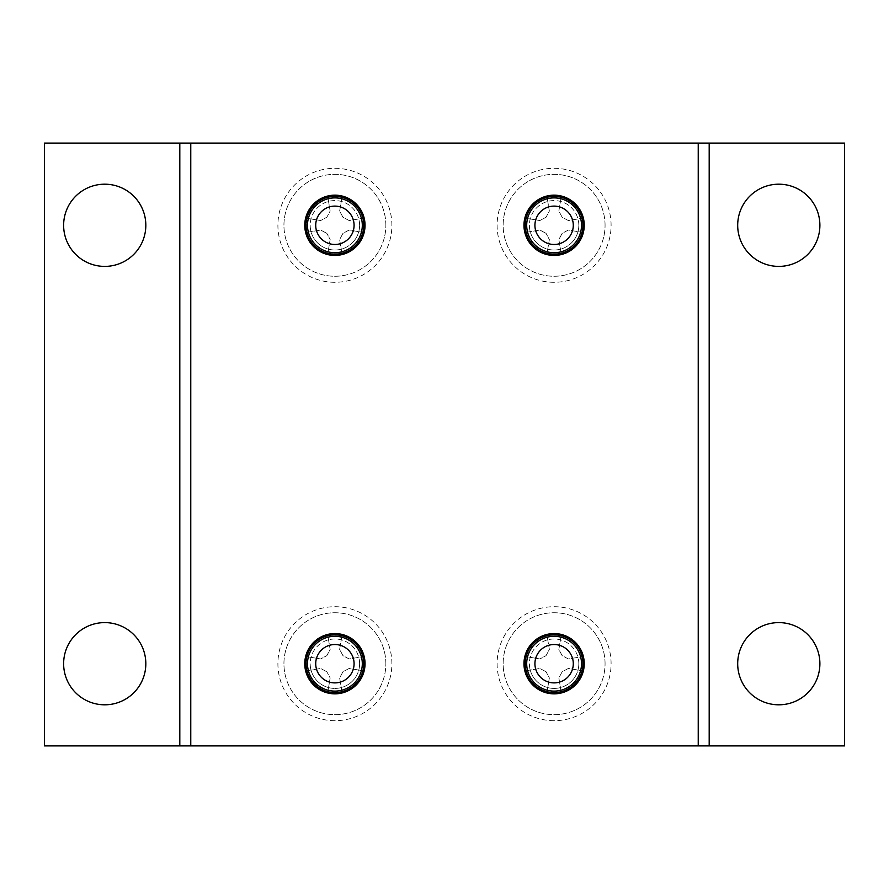 <?xml version="1.0" encoding="UTF-8"?>
<svg xmlns="http://www.w3.org/2000/svg" width="889" height="889" viewBox="0 0 889 889"><rect width="100%" height="100%" fill="white"/><g stroke="black" fill="none" stroke-linecap="round" stroke-linejoin="round"><path stroke-width="0.67" stroke-dasharray="4.45 3.33" d="M104.735 266.4A41.105 41.105 0 0 1 63.63 225.295A41.105 41.105 0 0 1 104.735 184.19A41.105 41.105 0 0 1 145.829 225.295A41.105 41.105 0 0 1 104.735 266.4M104.735 704.81A41.105 41.105 0 0 1 63.63 663.705A41.105 41.105 0 0 1 104.735 622.6A41.105 41.105 0 0 1 145.829 663.705A41.105 41.105 0 0 1 104.735 704.81M778.786 266.4A41.105 41.105 0 0 1 737.692 225.295A41.105 41.105 0 0 1 778.786 184.19A41.105 41.105 0 0 1 819.891 225.295A41.105 41.105 0 0 1 778.786 266.4M778.786 704.81A41.105 41.105 0 0 1 737.692 663.705A41.105 41.105 0 0 1 778.786 622.6A41.105 41.105 0 0 1 819.891 663.705A41.105 41.105 0 0 1 778.786 704.81M334.897 720.701A56.996 56.996 0 0 1 277.901 663.705A56.996 56.996 0 0 1 334.897 606.709A56.996 56.996 0 0 1 391.893 663.705A56.996 56.996 0 0 1 334.897 720.701M334.897 693.842A30.137 30.137 0 0 1 304.76 663.705A30.137 30.137 0 0 1 334.897 633.568A30.137 30.137 0 0 1 365.035 663.705A30.137 30.137 0 0 1 334.897 693.842M334.897 282.291A56.996 56.996 0 0 1 277.901 225.295A56.996 56.996 0 0 1 334.897 168.299A56.996 56.996 0 0 1 391.893 225.295A56.996 56.996 0 0 1 334.897 282.291M334.897 255.432A30.137 30.137 0 0 1 304.76 225.295A30.137 30.137 0 0 1 334.897 195.158A30.137 30.137 0 0 1 365.035 225.295A30.137 30.137 0 0 1 334.897 255.432M554.103 720.701A56.996 56.996 0 0 1 497.107 663.705A56.996 56.996 0 0 1 554.103 606.709A56.996 56.996 0 0 1 611.099 663.705A56.996 56.996 0 0 1 554.103 720.701M554.103 693.842A30.137 30.137 0 0 1 523.965 663.705A30.137 30.137 0 0 1 554.103 633.568A30.137 30.137 0 0 1 584.24 663.705A30.137 30.137 0 0 1 554.103 693.842M554.103 282.291A56.996 56.996 0 0 1 497.107 225.295A56.996 56.996 0 0 1 554.103 168.299A56.996 56.996 0 0 1 611.099 225.295A56.996 56.996 0 0 1 554.103 282.291M554.103 255.432A30.137 30.137 0 0 1 523.965 225.295A30.137 30.137 0 0 1 554.103 195.158A30.137 30.137 0 0 1 584.24 225.295A30.137 30.137 0 0 1 554.103 255.432M844.55 745.904L844.55 143.096L44.45 143.096L44.45 745.904L844.55 745.904M179.811 143.096L179.811 745.904M709.189 745.904L709.189 143.096M359.612 225.295A24.714 24.714 0 0 0 334.897 200.581A24.714 24.714 0 0 0 310.183 225.295A24.714 24.714 0 0 0 334.897 250.009A24.714 24.714 0 0 0 359.612 225.295A24.714 24.714 0 0 0 334.897 200.581A24.714 24.714 0 0 0 310.183 225.295A24.714 24.714 0 0 0 334.897 250.009A24.714 24.714 0 0 0 359.612 225.295A24.714 24.714 0 0 1 334.897 250.009A24.714 24.714 0 0 1 310.183 225.295M362.301 225.295A27.403 27.403 0 0 0 334.897 197.891A27.403 27.403 0 0 0 307.494 225.295A27.403 27.403 0 0 0 334.897 252.698A27.403 27.403 0 0 0 362.301 225.295M385.859 225.295A50.962 50.962 0 0 0 334.897 174.333A50.962 50.962 0 0 0 283.935 225.295A50.962 50.962 0 0 0 334.897 276.257A50.962 50.962 0 0 0 385.859 225.295A50.962 50.962 0 0 0 334.897 174.333A50.962 50.962 0 0 0 283.935 225.295A50.962 50.962 0 0 0 334.897 276.257A50.962 50.962 0 0 0 385.859 225.295M326.841 233.351L320.651 230.04L306.405 232.418L306.405 218.172L320.651 220.55L326.841 217.238L330.152 211.049L327.774 196.802L342.021 196.802L339.642 211.049L342.954 217.238L349.144 220.55L363.39 218.172L363.39 232.418L349.144 230.04L342.954 233.351L339.642 239.541L342.021 253.787L327.774 253.787L330.152 239.541L326.841 233.351L330.152 239.541L327.774 253.787L342.021 253.787L339.642 239.541L342.954 233.351L349.144 230.04L363.39 232.418L363.39 218.172L349.144 220.55L342.954 217.238L339.642 211.049L342.021 196.802L327.774 196.802L330.152 211.049L326.841 217.238L320.651 220.55L306.405 218.172L306.405 232.418L320.651 230.04L326.841 233.351M578.817 225.295A24.714 24.714 0 0 0 554.103 200.581A24.714 24.714 0 0 0 529.388 225.295A24.714 24.714 0 0 0 554.103 250.009A24.714 24.714 0 0 0 578.817 225.295A24.714 24.714 0 0 0 554.103 200.581A24.714 24.714 0 0 0 529.388 225.295A24.714 24.714 0 0 0 554.103 250.009A24.714 24.714 0 0 0 578.817 225.295A24.714 24.714 0 0 1 554.103 250.009A24.714 24.714 0 0 1 529.388 225.295M581.506 225.295A27.403 27.403 0 0 0 554.103 197.891A27.403 27.403 0 0 0 526.699 225.295A27.403 27.403 0 0 0 554.103 252.698A27.403 27.403 0 0 0 581.506 225.295M605.065 225.295A50.962 50.962 0 0 0 554.103 174.333A50.962 50.962 0 0 0 503.141 225.295A50.962 50.962 0 0 0 554.103 276.257A50.962 50.962 0 0 0 605.065 225.295A50.962 50.962 0 0 0 554.103 174.333A50.962 50.962 0 0 0 503.141 225.295A50.962 50.962 0 0 0 554.103 276.257A50.962 50.962 0 0 0 605.065 225.295M546.046 233.351L539.856 230.04L525.61 232.418L525.61 218.172L539.856 220.55L546.046 217.238L549.358 211.049L546.979 196.802L561.226 196.802L558.848 211.049L562.159 217.238L568.349 220.55L582.595 218.172L582.595 232.418L568.349 230.04L562.159 233.351L558.848 239.541L561.226 253.787L546.979 253.787L549.358 239.541L546.046 233.351L549.358 239.541L546.979 253.787L561.226 253.787L558.848 239.541L562.159 233.351L568.349 230.04L582.595 232.418L582.595 218.172L568.349 220.55L562.159 217.238L558.848 211.049L561.226 196.802L546.979 196.802L549.358 211.049L546.046 217.238L539.856 220.55L525.61 218.172L525.61 232.418L539.856 230.04L546.046 233.351M578.817 663.705A24.714 24.714 0 0 0 554.103 638.991A24.714 24.714 0 0 0 529.388 663.705A24.714 24.714 0 0 0 554.103 688.419A24.714 24.714 0 0 0 578.817 663.705A24.714 24.714 0 0 0 554.103 638.991A24.714 24.714 0 0 0 529.388 663.705A24.714 24.714 0 0 0 554.103 688.419A24.714 24.714 0 0 0 578.817 663.705A24.714 24.714 0 0 1 554.103 688.419A24.714 24.714 0 0 1 529.388 663.705M581.506 663.705A27.403 27.403 0 0 0 554.103 636.302A27.403 27.403 0 0 0 526.699 663.705A27.403 27.403 0 0 0 554.103 691.109A27.403 27.403 0 0 0 581.506 663.705M605.065 663.705A50.962 50.962 0 0 0 554.103 612.743A50.962 50.962 0 0 0 503.141 663.705A50.962 50.962 0 0 0 554.103 714.667A50.962 50.962 0 0 0 605.065 663.705A50.962 50.962 0 0 0 554.103 612.743A50.962 50.962 0 0 0 503.141 663.705A50.962 50.962 0 0 0 554.103 714.667A50.962 50.962 0 0 0 605.065 663.705M546.046 671.762L539.856 668.45L525.61 670.828L525.61 656.582L539.856 658.96L546.046 655.649L549.358 649.459L546.979 635.213L561.226 635.213L558.848 649.459L562.159 655.649L568.349 658.96L582.595 656.582L582.595 670.828L568.349 668.45L562.159 671.762L558.848 677.951L561.226 692.198L546.979 692.198L549.358 677.951L546.046 671.762L549.358 677.951L546.979 692.198L561.226 692.198L558.848 677.951L562.159 671.762L568.349 668.45L582.595 670.828L582.595 656.582L568.349 658.96L562.159 655.649L558.848 649.459L561.226 635.213L546.979 635.213L549.358 649.459L546.046 655.649L539.856 658.96L525.61 656.582L525.61 670.828L539.856 668.45L546.046 671.762M359.612 663.705A24.714 24.714 0 0 0 334.897 638.991A24.714 24.714 0 0 0 310.183 663.705A24.714 24.714 0 0 0 334.897 688.419A24.714 24.714 0 0 0 359.612 663.705A24.714 24.714 0 0 0 334.897 638.991A24.714 24.714 0 0 0 310.183 663.705A24.714 24.714 0 0 0 334.897 688.419A24.714 24.714 0 0 0 359.612 663.705A24.714 24.714 0 0 1 334.897 688.419A24.714 24.714 0 0 1 310.183 663.705M362.301 663.705A27.403 27.403 0 0 0 334.897 636.302A27.403 27.403 0 0 0 307.494 663.705A27.403 27.403 0 0 0 334.897 691.109A27.403 27.403 0 0 0 362.301 663.705M385.859 663.705A50.962 50.962 0 0 0 334.897 612.743A50.962 50.962 0 0 0 283.935 663.705A50.962 50.962 0 0 0 334.897 714.667A50.962 50.962 0 0 0 385.859 663.705A50.962 50.962 0 0 0 334.897 612.743A50.962 50.962 0 0 0 283.935 663.705A50.962 50.962 0 0 0 334.897 714.667A50.962 50.962 0 0 0 385.859 663.705M326.841 671.762L320.651 668.45L306.405 670.828L306.405 656.582L320.651 658.96L326.841 655.649L330.152 649.459L327.774 635.213L342.021 635.213L339.642 649.459L342.954 655.649L349.144 658.96L363.39 656.582L363.39 670.828L349.144 668.45L342.954 671.762L339.642 677.951L342.021 692.198L327.774 692.198L330.152 677.951L326.841 671.762L330.152 677.951L327.774 692.198L342.021 692.198L339.642 677.951L342.954 671.762L349.144 668.45L363.39 670.828L363.39 656.582L349.144 658.96L342.954 655.649L339.642 649.459L342.021 635.213L327.774 635.213L330.152 649.459L326.841 655.649L320.651 658.96L306.405 656.582L306.405 670.828L320.651 668.45L326.841 671.762"/><path stroke-width="1.33" d="M104.735 266.4A41.105 41.105 0 0 1 63.63 225.295A41.105 41.105 0 0 1 104.735 184.19A41.105 41.105 0 0 1 145.829 225.295A41.105 41.105 0 0 1 104.735 266.4M104.735 704.81A41.105 41.105 0 0 1 63.63 663.705A41.105 41.105 0 0 1 104.735 622.6A41.105 41.105 0 0 1 145.829 663.705A41.105 41.105 0 0 1 104.735 704.81M778.786 266.4A41.105 41.105 0 0 1 737.692 225.295A41.105 41.105 0 0 1 778.786 184.19A41.105 41.105 0 0 1 819.891 225.295A41.105 41.105 0 0 1 778.786 266.4M778.786 704.81A41.105 41.105 0 0 1 737.692 663.705A41.105 41.105 0 0 1 778.786 622.6A41.105 41.105 0 0 1 819.891 663.705A41.105 41.105 0 0 1 778.786 704.81M334.897 633.568A30.137 30.137 0 0 0 304.76 663.705A30.137 30.137 0 0 0 334.897 693.842A30.137 30.137 0 0 0 365.035 663.705A30.137 30.137 0 0 0 334.897 633.568M334.897 195.158A30.137 30.137 0 0 0 304.76 225.295A30.137 30.137 0 0 0 334.897 255.432A30.137 30.137 0 0 0 365.035 225.295A30.137 30.137 0 0 0 334.897 195.158M554.103 633.568A30.137 30.137 0 0 0 523.965 663.705A30.137 30.137 0 0 0 554.103 693.842A30.137 30.137 0 0 0 584.24 663.705A30.137 30.137 0 0 0 554.103 633.568M554.103 195.158A30.137 30.137 0 0 0 523.965 225.295A30.137 30.137 0 0 0 554.103 255.432A30.137 30.137 0 0 0 584.24 225.295A30.137 30.137 0 0 0 554.103 195.158M179.811 143.096L709.189 143.096L709.189 745.904L44.45 745.904L44.45 143.096L179.811 143.096L179.811 745.904M709.189 745.904L844.55 745.904L844.55 143.096L709.189 143.096M307.494 225.295A27.403 27.403 0 0 1 334.897 197.891A27.403 27.403 0 0 1 362.301 225.295A27.403 27.403 0 0 1 334.897 252.698A27.403 27.403 0 0 1 307.494 225.295M315.717 225.295A19.18 19.18 0 0 1 334.897 206.115A19.18 19.18 0 0 1 354.078 225.295A19.18 19.18 0 0 1 334.897 244.475A19.18 19.18 0 0 1 315.717 225.295M526.699 225.295A27.403 27.403 0 0 1 554.103 197.891A27.403 27.403 0 0 1 581.506 225.295A27.403 27.403 0 0 1 554.103 252.698A27.403 27.403 0 0 1 526.699 225.295M534.922 225.295A19.18 19.18 0 0 1 554.103 206.115A19.18 19.18 0 0 1 573.283 225.295A19.18 19.18 0 0 1 554.103 244.475A19.18 19.18 0 0 1 534.922 225.295M526.699 663.705A27.403 27.403 0 0 1 554.103 636.302A27.403 27.403 0 0 1 581.506 663.705A27.403 27.403 0 0 1 554.103 691.109A27.403 27.403 0 0 1 526.699 663.705M534.922 663.705A19.18 19.18 0 0 1 554.103 644.525A19.18 19.18 0 0 1 573.283 663.705A19.18 19.18 0 0 1 554.103 682.885A19.18 19.18 0 0 1 534.922 663.705M307.494 663.705A27.403 27.403 0 0 1 334.897 636.302A27.403 27.403 0 0 1 362.301 663.705A27.403 27.403 0 0 1 334.897 691.109A27.403 27.403 0 0 1 307.494 663.705M315.717 663.705A19.18 19.18 0 0 1 334.897 644.525A19.18 19.18 0 0 1 354.078 663.705A19.18 19.18 0 0 1 334.897 682.885A19.18 19.18 0 0 1 315.717 663.705M190.768 745.904L190.768 143.096M698.232 143.096L698.232 745.904M306.016 225.295A28.881 28.881 0 0 1 334.897 196.413A28.881 28.881 0 0 1 363.779 225.295A28.881 28.881 0 0 1 334.897 254.176A28.881 28.881 0 0 1 306.016 225.295M525.221 225.295A28.881 28.881 0 0 1 554.103 196.413A28.881 28.881 0 0 1 582.984 225.295A28.881 28.881 0 0 1 554.103 254.176A28.881 28.881 0 0 1 525.221 225.295M525.221 663.705A28.881 28.881 0 0 1 554.103 634.824A28.881 28.881 0 0 1 582.984 663.705A28.881 28.881 0 0 1 554.103 692.587A28.881 28.881 0 0 1 525.221 663.705M306.016 663.705A28.881 28.881 0 0 1 334.897 634.824A28.881 28.881 0 0 1 363.779 663.705A28.881 28.881 0 0 1 334.897 692.587A28.881 28.881 0 0 1 306.016 663.705"/></g></svg>
